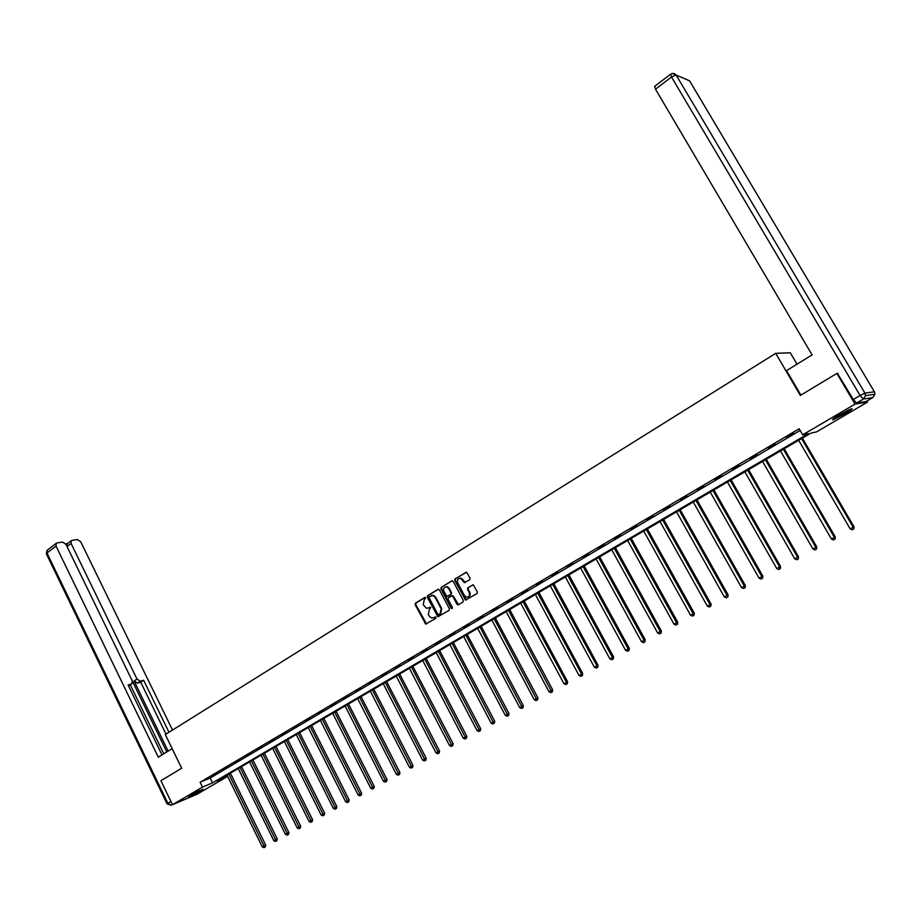 <?xml version="1.0" encoding="UTF-8"?>
<svg xmlns="http://www.w3.org/2000/svg" width="921" height="921" viewBox="0 0 921 921"><rect width="100%" height="100%" fill="white"/><g stroke="black" fill="none" stroke-linecap="round" stroke-linejoin="round"><path stroke-width="1.38" d="M425.686 597.844L424.696 597.487L415.475 603.14L415.152 604.717L425.732 624.093L435.691 618.405L435.921 617.312L431.489 617.968L429.151 616.011L428.334 614.434L429.37 609.391L430.798 607.561L426.308 608.217L423.234 604.717L424.27 599.675L425.686 597.844M845.041 413.748L833.114 419.746C831.387 420.034 833.528 418.364 839.549 414.761L851.534 408.728C853.249 408.452 851.085 410.121 845.041 413.748M200.939 790.863L188.494 796.918L203.034 789.193L200.939 790.863M469.71 579.793L470.055 578.181L466.602 572.252L455.112 578.825L454.778 580.426L465.542 600.066L477.032 593.561L477.377 591.95L473.29 584.881L467.868 587.713L467.534 589.325L469.238 592.537C470.09 595.691 469.065 597.199 466.187 597.038L464.403 595.45L457.749 582.912C456.92 579.689 457.967 578.192 460.903 578.446L464.299 582.636L469.71 579.793M172.492 804.701L160.91 780.72L181.667 768.218L165.296 734.567L775.724 353.33L800.349 395.443L836.89 373.419L855.033 404.112L867.582 402.051L816.524 431.914L811.01 433.077L217.137 780.916L226.9 776.794L197.221 794.155L172.492 804.701L202.493 787.098L212.521 782.862L808.385 433.63L802.675 434.839L855.033 404.112M802.675 434.839L799.14 428.783L200.11 782.228L202.493 787.098M439.398 589.854L437.959 589.348L427.597 595.703L427.275 597.28L437.912 616.748L449.057 610.381L449.39 608.793L439.398 589.854M441.274 587.322L451.762 580.886L453.213 581.393L463.298 600.423L462.964 602.023L458.428 604.752L456.966 604.234L452.89 596.52L451.44 596.002L448.458 597.81L448.124 599.41L452.361 607.423L451.601 608.597L451.117 608.171L440.94 588.91L441.274 587.322L452.28 580.748M796.999 364.175L790.322 352.789L775.724 353.33M200.11 782.228L210.161 778.038L800.119 430.464M212.106 776.288L216.412 773.755L211.991 776.069M223.354 769.668L227.706 767.089L223.239 769.438M234.728 762.956L239.138 760.355L234.613 762.726M246.229 756.176L250.685 753.551L246.114 755.945M257.857 749.326L262.37 746.666L257.742 749.095M269.623 742.384L274.182 739.701L269.508 742.153M281.527 735.372L286.132 732.656L281.412 735.142M293.557 728.281L298.231 725.529L293.442 728.039M305.737 721.097L310.458 718.322L305.622 720.867M318.056 713.844L322.834 711.024L317.929 713.602M330.512 706.499L335.348 703.644L330.397 706.257M343.119 699.062L348.011 696.184L343.003 698.82M355.886 691.544L360.825 688.62L355.759 691.303M368.791 683.935L373.799 680.976L368.665 683.693M381.858 676.233L386.924 673.239L381.731 675.991M395.074 668.439L400.209 665.411L394.948 668.197M408.464 660.553L413.656 657.49L408.337 660.299M422.014 652.563L427.263 649.466L421.876 652.321M435.725 644.481L441.044 641.338L435.587 644.228M449.609 636.296L454.986 633.118L449.471 636.043M463.654 628.007L469.111 624.795L463.528 627.765M477.895 619.626L483.41 616.368L477.757 619.373M492.298 611.13L497.893 607.837L492.171 610.876M506.895 602.53L512.56 599.191L506.757 602.276M521.677 593.815L527.411 590.43L521.539 593.561M536.644 584.985L542.457 581.565L536.506 584.731M551.806 576.051L557.689 572.586L551.667 575.798M567.163 567.002L573.127 563.479L567.025 566.737M582.728 557.827L588.772 554.269L582.59 557.562M598.5 548.536L604.613 544.921L598.351 548.271M614.468 539.119L620.673 535.458L614.33 538.854M630.666 529.575L636.941 525.868L630.517 529.31M647.072 519.905L653.438 516.14L646.922 519.628M663.696 510.096L670.154 506.297L663.546 509.831M680.55 500.161L687.101 496.304L680.4 499.896M697.634 490.087L704.277 486.184L697.485 489.822M714.961 479.876L721.684 475.915L714.811 479.611M732.529 469.526L739.344 465.508L732.368 469.25M750.339 459.026L757.258 454.951L750.178 458.75M768.402 448.377L775.413 444.244L768.241 448.101M786.718 437.579L793.833 433.388L786.557 437.302M866.96 401.003L867.582 402.051M836.89 373.419L837.857 373.339M226.29 775.551L226.9 776.794M210.161 778.038L212.521 782.862M430.222 607.123L429.198 607.745M435.322 616.863L434.309 617.473M425.122 597.407L416.073 602.956L415.751 604.521L426.538 623.92M438.465 589.221L428.196 595.519L427.874 597.096L438.741 616.575M429.324 596.578L429.105 597.683L437.809 614.238L438.81 614.595L440.088 613.835L441.147 608.769L435.173 597.43L433.02 595.53L429.324 596.578M431.546 595.438L433.607 595.357L435.76 597.245L441.735 608.574L440.675 613.639L439.398 614.399M452.027 595.818L453.477 596.336L458.531 604.683M441.861 587.138L441.527 588.726L452.269 608.424M448.665 588.531L446.927 586.976C444.083 586.804 443.082 588.289 443.91 591.432L446.904 596.417L450.657 594.529L450.991 592.928L448.665 588.531L449.252 588.346L447.514 586.792L445.66 586.85M449.252 588.346L451.578 592.744L451.244 594.344L448.262 596.152M459.533 578.284L461.49 578.273L465.209 582.533M468.098 596.958C470.09 596.186 470.666 594.655 469.814 592.353L469.238 592.537M472.945 584.812L468.455 587.54L468.11 589.141L469.814 592.353M466.256 572.183L455.699 578.653L455.365 580.253L466.44 599.928M227.026 775.125L262.301 846.906L265.72 845.11L230.342 773.18M264.684 847.239L263.959 847.642L265.317 846.917L264.684 847.239L228.822 774.077M263.959 847.642L262.301 846.906M265.72 845.11L265.317 846.917M199.373 790.69L191.764 794.581M190.946 795.042L200.237 790.299M849.024 409.73L834.944 417.616M834.15 418.169L848.828 410.087M172.146 748.646L158.285 757.177L56.043 546.084L46.994 552.98L167.841 803.273L170.926 801.454M168.14 751.11L134.086 681.01L137.01 679.076L71.078 543.482L67.026 546.544L67.371 543.678M137.01 679.076L140.429 681.218L137.494 683.152L134.086 681.01M168.98 732.276L143.641 680.239L140.429 681.218M172.526 730.054L80.749 541.813L77.329 539.51L71.919 540.431L71.17 540.788L71.078 543.482M128.514 685.869L131.899 683.693L132.106 680.561L65.967 544.369L62.478 542.043L56.929 542.987L56.158 543.367L56.043 546.084M67.532 543.551L65.679 543.874M131.369 683.981L128.088 684.982L161.992 754.898M166.782 751.95L67.026 546.544M130.264 684.775L163.765 753.804M131.599 683.889L128.526 685.892M165.999 734.129L140.717 682.162L137.494 683.152M140.717 682.162L143.641 680.239M800.89 395.109L786.557 370.61L812.08 354.907L655.51 89.199L654.681 86.355M856.553 403.03L866.154 401.464L872.809 397.573L863.345 399.046L856.553 403.03L853.33 399.507L837.385 373.373M238.251 768.551L273.813 840.677L277.244 838.881L241.567 766.606M276.219 841.011L275.471 841.414L276.841 840.689L276.219 841.011L240.059 767.492M275.471 841.414L273.813 840.677M277.244 838.881L276.841 840.689M249.591 761.909L285.452 834.38L288.895 832.572L252.93 759.952M287.87 834.714L287.122 835.117L288.503 834.391L287.87 834.714L251.421 760.838M287.122 835.117L285.452 834.38M288.895 832.572L288.503 834.391M261.069 755.185L297.23 828.014L300.672 826.206L264.408 753.228M299.659 828.347L298.899 828.75L300.281 828.025L299.659 828.347L262.911 754.103M298.899 828.75L297.23 828.014M300.672 826.206L300.281 828.025M272.662 748.393L309.134 821.567L312.587 819.759L276.012 746.436M311.586 821.9L310.814 822.315L312.196 821.59L311.586 821.9L274.539 747.299M310.814 822.315L309.134 821.567M312.587 819.759L312.196 821.59M284.393 741.52L321.164 815.05L324.641 813.231L287.755 739.551M323.639 815.384L322.857 815.81L324.25 815.073L323.639 815.384L286.281 740.415M322.857 815.81L321.164 815.05M324.641 813.231L324.25 815.073M296.263 734.578L333.344 808.465L336.833 806.635L299.636 732.598M335.831 808.799L335.048 809.225L336.441 808.488L335.831 808.799L298.174 733.45M335.048 809.225L333.344 808.465M336.833 806.635L336.441 808.488M308.259 727.544L345.663 801.8L349.163 799.969L311.643 725.564M348.173 802.133L347.378 802.559L348.771 801.834L348.173 802.133L310.193 726.416M347.378 802.559L345.663 801.8M349.163 799.969L348.771 801.834M320.393 720.441L358.119 795.065L361.631 793.223L323.789 718.449M360.641 795.399L359.846 795.825L361.239 795.088L360.641 795.399L322.35 719.289M359.846 795.825L358.119 795.065M361.631 793.223L361.239 795.088M332.665 713.245L370.726 788.238L374.248 786.396L336.073 711.254M373.27 788.572L372.452 789.009L373.857 788.272L373.27 788.572L334.645 712.094M372.452 789.009L370.726 788.238M374.248 786.396L373.857 788.272M345.087 705.981L383.481 781.342L387.004 779.488L348.495 703.978M386.037 781.676L385.22 782.113L386.624 781.376L386.037 781.676L347.09 704.807M385.22 782.113L383.481 781.342M387.004 779.488L386.624 781.376M357.647 698.613L396.375 774.365L399.921 772.5L361.078 696.61M398.954 774.688L398.125 775.137L399.541 774.4L398.954 774.688L359.674 697.427M398.125 775.137L396.375 774.365M399.921 772.5L399.541 774.4M370.357 691.176L409.431 767.297L412.988 765.432L373.788 689.161M412.032 767.63L411.192 768.079L412.608 767.343L412.032 767.63L372.406 689.979M411.192 768.079L409.431 767.297M412.988 765.432L412.608 767.343M383.217 683.647L422.647 760.147L426.204 758.282L386.659 681.621M425.26 760.481L424.408 760.942L425.836 760.193L425.26 760.481L385.289 682.426M424.408 760.942L422.647 760.147M426.204 758.282L425.836 760.193M396.226 676.026L436.013 752.918L439.582 751.041L399.691 673.999M438.649 753.251L437.786 753.712L439.213 752.964L438.649 753.251L398.333 674.794M437.786 753.712L436.013 752.918M439.582 751.041L439.213 752.964M409.396 668.312L449.54 745.596L453.12 743.719L412.861 666.274M452.199 745.929L451.325 746.401L452.764 745.642L452.199 745.929L411.526 667.057M451.325 746.401L449.54 745.596M453.12 743.719L452.764 745.642M422.727 660.507L463.228 738.182L466.832 736.305L426.204 658.469M465.911 738.515L465.024 738.999L466.463 738.239L465.911 738.515L424.88 659.24M465.024 738.999L463.228 738.182M466.832 736.305L466.463 738.239M436.209 652.598L477.09 730.687L480.704 728.799L439.697 650.56M479.795 731.021L478.897 731.504L480.348 730.744L479.795 731.021L438.384 651.331M478.897 731.504L477.09 730.687M480.704 728.799L480.348 730.744M449.862 644.608L491.123 723.1L494.738 721.201L453.362 642.559M493.84 723.422L492.942 723.918L494.381 723.158L493.84 723.422L452.061 643.318M492.942 723.918L491.123 723.1M494.738 721.201L494.381 723.158M463.677 636.515L505.33 715.41L508.956 713.51L467.189 634.454M508.07 715.744L507.149 716.239L508.599 715.467L508.07 715.744L465.911 635.202M507.149 716.239L505.33 715.41M508.956 713.51L508.599 715.467M477.665 628.318L519.709 707.627L523.347 705.716L481.188 626.257M522.472 707.961L521.539 708.456L523.001 707.696L522.472 707.961L479.933 626.994M521.539 708.456L519.709 707.627M523.347 705.716L523.001 707.696M491.837 620.029L534.261 699.753L537.922 697.842L495.36 617.956M537.047 700.075L536.114 700.582L537.576 699.822L537.047 700.075L494.117 618.682M536.114 700.582L534.261 699.753M537.922 697.842L537.576 699.822M506.17 611.625L549.008 691.775L552.669 689.852L509.716 609.552M551.817 692.097L550.862 692.615L552.335 691.844L551.817 692.097L508.484 610.278M550.862 692.615L549.008 691.775M552.669 689.852L552.335 691.844M520.687 603.128L563.94 683.693L567.612 681.77L524.245 601.045M566.772 684.027L565.805 684.545L567.278 683.773L523.036 601.747M565.805 684.545L563.94 683.693M567.612 681.77L567.278 683.773M535.389 594.517L579.056 675.519L582.74 673.585L538.946 592.433M581.911 675.841L580.932 676.371L582.406 675.6L537.76 593.124M580.932 676.371L579.056 675.519M582.74 673.585L582.406 675.6M550.274 585.791L594.367 667.23L598.074 665.296L553.843 583.707M597.245 667.552L596.255 668.093L597.741 667.311L552.681 584.386M596.255 668.093L594.367 667.23M598.074 665.296L597.741 667.311M565.356 576.96L609.875 658.837L613.593 656.892L568.936 574.865M612.787 659.16L611.786 659.701L613.271 658.929L567.785 575.533M611.786 659.701L609.875 658.837M613.593 656.892L613.271 658.929M580.621 568.015L625.589 650.33L629.319 648.384L584.213 565.908M628.525 650.663L627.5 651.205L628.997 650.422L583.085 566.576M627.5 651.205L625.589 650.33M629.319 648.384L628.997 650.422M596.094 558.955L641.511 641.718L645.241 639.761L599.698 556.848M644.458 642.041L643.434 642.605L644.93 641.822L598.592 557.493M643.434 642.605L641.511 641.718M645.241 639.761L644.93 641.822M611.763 549.779L657.64 632.992L661.382 631.035L615.378 547.661M660.61 633.314L659.574 633.878L661.071 633.095L614.295 548.294M659.574 633.878L657.64 632.992M661.382 631.035L661.071 633.095M627.638 540.477L673.976 624.15L677.741 622.182L631.265 538.359M676.981 624.473L675.922 625.048L677.43 624.254L630.206 538.981M675.922 625.048L673.976 624.15M677.741 622.182L677.43 624.254M643.733 531.06L690.531 615.193L694.307 613.225L647.359 528.93M693.571 615.516L692.5 616.091L694.008 615.297L693.214 613.743L646.323 529.54M692.5 616.091L690.531 615.193M694.307 613.225L694.008 615.297M660.023 521.516L707.316 606.11L711.104 604.13L663.673 519.375M710.367 606.432L709.285 607.02L710.805 606.225L710.022 604.648L662.66 519.974M709.285 607.02L707.316 606.11M711.104 604.13L710.805 606.225M676.544 511.834L724.32 596.912L728.12 594.931L680.205 509.693M727.406 597.222L726.312 597.821L727.832 597.027L727.072 595.427L679.214 510.269M726.312 597.821L724.32 596.912M728.12 594.931L727.832 597.027M693.283 502.037L741.566 587.586L745.365 585.595L696.955 499.884M744.675 587.897L743.558 588.496L745.077 587.702L744.352 586.078L695.988 500.448M743.558 588.496L741.566 587.586M745.365 585.595L745.077 587.702M710.252 492.09L759.042 578.123L762.853 576.132L713.925 489.937M762.174 578.446L761.045 579.056L762.576 578.25L761.863 576.604L712.992 490.49M761.045 579.056L759.042 578.123M762.853 576.132L762.576 578.25M727.452 482.017L776.76 568.545L780.582 566.542L731.136 479.864M779.926 568.856L778.775 569.477L780.306 568.671L779.615 566.991L730.226 480.394M778.775 569.477L776.76 568.545M780.582 566.542L780.306 568.671M744.882 471.805L794.719 558.817L798.553 556.814L748.589 469.641M797.908 559.128L796.757 559.761L798.288 558.955L797.621 557.251L747.702 470.159M796.757 559.761L794.719 558.817M798.553 556.814L798.288 558.955M762.565 461.456L812.932 548.962L816.777 546.959L766.272 459.28M816.156 549.273L814.981 549.918L816.524 549.112L815.868 547.373L765.42 459.786M814.981 549.918L812.932 548.962M816.777 546.959L816.524 549.112M780.49 450.956L831.398 538.969L835.266 536.955L784.208 448.78M834.656 539.28L833.459 539.925L835.002 539.119L834.38 537.357L783.38 449.264M833.459 539.925L831.398 538.969M835.266 536.955L835.002 539.119M798.657 440.307L850.129 528.838L854.009 526.812L802.387 438.131M853.422 529.138L852.213 529.794L853.755 528.988L853.157 527.203L801.592 438.592M852.213 529.794L850.129 528.838M854.009 526.812L853.755 528.988M425.583 623.275L424.984 623.471M415.751 604.521L415.152 604.717M416.073 602.956L415.475 603.14M437.774 615.93L437.187 616.137M427.874 597.096L427.275 597.28M428.196 595.519L427.597 595.703M440.675 613.639L440.088 613.835M441.735 608.574L441.147 608.769M435.76 597.245L435.173 597.43M457.553 604.038L456.966 604.234M453.477 596.336L452.89 596.52M451.693 607.975L451.117 608.171M441.527 588.726L440.94 588.91M451.244 594.344L450.657 594.529M451.578 592.744L450.991 592.928M464.253 581.888L463.677 582.06M463.148 579.793L462.561 579.977M468.11 589.141L467.534 589.325M468.455 587.54L467.868 587.713M465.45 599.283L464.875 599.467M455.365 580.253L454.778 580.426M455.699 578.653L455.112 578.825M172.446 804.586L190.578 796.987M167.035 803.803L46.464 554.039L47.362 550.079M190.543 797.01L189.807 797.379M167.841 803.273L167.081 803.895L171.283 805.276L167.841 803.273M853.33 399.507L860.122 395.512L671.501 77.007L676.118 75.004L864.934 393.129L874.374 391.793L689.587 80.829L672.422 73.484M670.638 74.175L671.501 77.007L655.51 89.199M860.122 395.512L863.345 399.046L865.51 395.639L864.773 393.175L860.122 395.512M874.455 391.932L874.938 394.246L872.809 397.573L874.938 394.246L865.51 395.639L864.934 393.129L676.118 75.004C674.437 73.254 672.572 73.001 670.523 74.256L654.566 86.436M426.319 623.885L425.732 624.093M438.5 616.54L437.912 616.748M433.607 595.357L433.02 595.53M458.244 604.637L457.656 604.832M452.81 595.737L452.223 595.922M452.188 608.401L451.601 608.597M447.514 586.792L446.927 586.976M464.886 582.463L464.299 582.636M461.49 578.273L460.903 578.446M466.13 599.882L465.542 600.066M46.315 553.74L47.121 550.274L56.158 543.367M71.17 540.788L67.141 543.862"/></g></svg>
